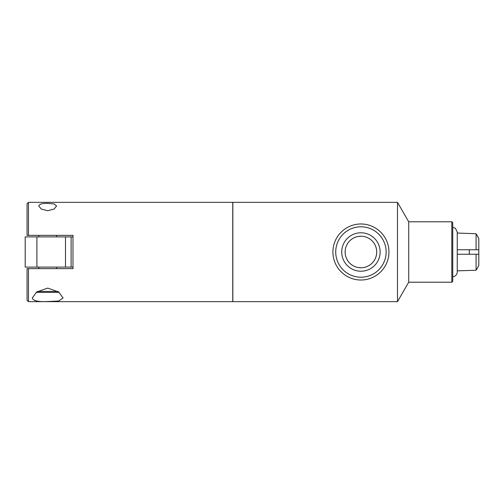 <?xml version="1.0" encoding="UTF-8"?>
<svg xmlns="http://www.w3.org/2000/svg" width="504" height="504" viewBox="0 0 504 504"><rect width="100%" height="100%" fill="white"/><g stroke="black" fill="none" stroke-linecap="round" stroke-linejoin="round"><path stroke-width="0.76" d="M38.789 235.368L38.789 236.912M38.789 267.089L38.789 268.632M28.482 235.368L72.986 235.368L72.986 268.632L28.482 268.632L28.482 301.663L232.747 301.663L232.747 202.337L28.482 202.337L28.482 235.368L27.071 235.368L28.482 235.368M56.587 267.089L56.587 268.632L72.986 268.632M47.691 301.543C38.184 301.997 33.062 300.812 32.319 297.99L36.635 292.011L47.691 288.099L58.741 292.011L63.057 297.99L58.691 301.008L47.691 301.543M47.691 203.326L54.073 203.95L56.587 206.01L54.098 209.04L47.691 210.741L41.278 209.04L38.789 206.01C39.199 204.164 42.166 203.269 47.691 203.326M57.96 291.451L37.416 291.451M36.162 292.383L59.214 292.383M28.482 202.337L27.071 203.742L27.071 235.368M27.071 268.632L28.482 268.632L27.071 268.632L27.071 300.258L28.482 301.663M232.835 252L232.835 301.663L397.486 301.663L397.486 202.337L232.835 202.337L232.835 252M332.911 252A28.016 28.016 0 0 0 360.927 280.016A28.016 28.016 0 0 0 388.943 252A28.016 28.016 0 0 0 360.927 223.984A28.016 28.016 0 0 0 332.911 252M335.721 252A25.206 25.206 0 0 0 360.927 277.206A25.206 25.206 0 0 0 386.133 252A25.206 25.206 0 0 0 360.927 226.794A25.206 25.206 0 0 0 335.721 252M341.718 252A19.209 19.209 0 0 1 360.927 232.791A19.209 19.209 0 0 1 380.136 252A19.209 19.209 0 0 1 360.927 271.209A19.209 19.209 0 0 1 341.718 252M376.715 252A15.788 15.788 0 0 0 360.927 236.212A15.788 15.788 0 0 0 345.139 252A15.788 15.788 0 0 0 360.927 267.788A15.788 15.788 0 0 0 376.715 252M397.486 202.337L408.712 221.779L408.712 282.221L397.486 301.663M408.712 221.779L451.817 221.779L451.817 282.221L408.712 282.221M451.817 221.779L452.75 222.718L452.75 281.282L451.817 282.221M457.248 249.751L478.8 249.751L478.787 254.249L457.248 254.249L457.248 270.976M457.248 270.843L476.085 270.251L478.8 265.495L478.8 254.249M469.325 249.751L469.325 254.249M478.8 249.751L478.8 238.505L476.085 233.749L457.248 233.024M476.085 254.249L476.085 270.251M476.085 233.749L476.085 249.751M457.248 252L457.248 271.744M452.75 227.247L455.421 228.281L457.248 232.061L457.248 271.94A4.826 4.826 0 0 1 452.75 276.753M72.986 236.912L25.2 236.912L25.2 267.089L65.489 267.089L65.489 236.912M65.489 267.089L71.114 267.089L71.114 236.912M71.114 267.089L72.986 267.089M36.912 267.089L36.912 236.912M56.587 236.912L56.587 235.368"/></g></svg>
